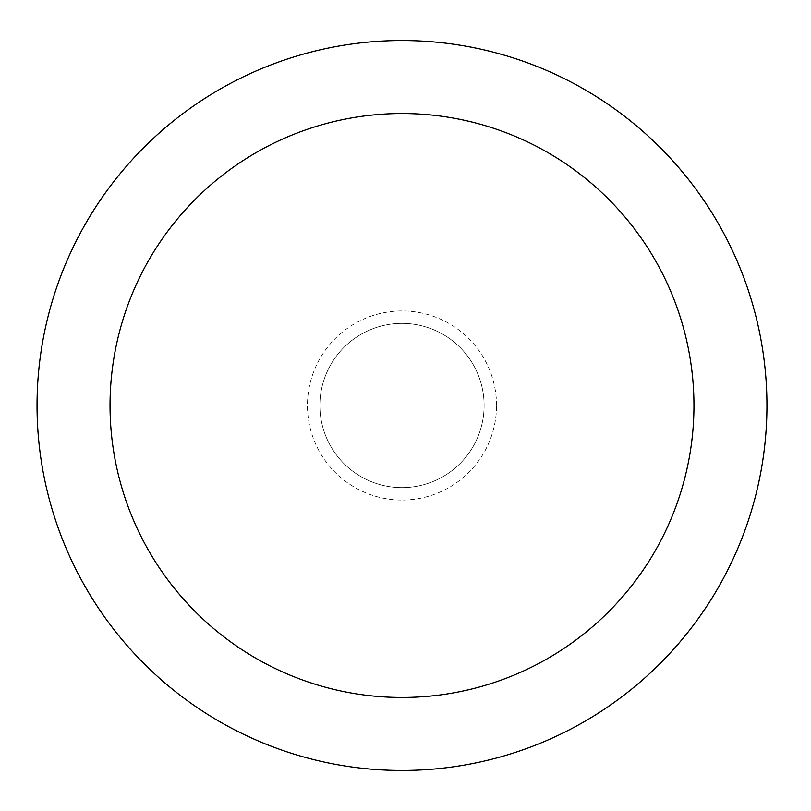 <?xml version="1.0" encoding="UTF-8"?>
<svg xmlns="http://www.w3.org/2000/svg" width="811" height="811" viewBox="0 0 811 811"><rect width="100%" height="100%" fill="white"/><g stroke="black" fill="none" stroke-linecap="round" stroke-linejoin="round"><path stroke-width="0.61" stroke-dasharray="4.05 3.04" d="M401.992 40.55A364.95 364.95 0 0 0 37.042 405.5A364.95 364.95 0 0 0 401.992 770.45A364.95 364.95 0 0 0 766.942 405.5A364.95 364.95 0 0 0 401.992 40.55M484.106 405.5A82.114 82.114 0 0 0 360.936 334.385A82.114 82.114 0 0 0 360.936 476.615A82.114 82.114 0 0 0 484.106 405.5A82.114 82.114 0 0 0 360.936 334.385A82.114 82.114 0 0 0 360.936 476.615A82.114 82.114 0 0 0 484.106 405.5A82.114 82.114 0 0 0 360.936 334.385A82.114 82.114 0 0 0 360.936 476.615A82.114 82.114 0 0 0 484.106 405.5M496.545 405.5A94.552 94.552 0 0 0 354.721 323.619A94.552 94.552 0 0 0 354.721 487.381A94.552 94.552 0 0 0 496.545 405.5"/><path stroke-width="1.22" d="M401.992 40.55A364.95 364.95 0 0 1 718.049 587.975A364.95 364.95 0 0 1 85.936 587.975A364.95 364.95 0 0 1 401.992 40.55M401.992 113.54A291.96 291.96 0 0 1 654.842 551.48A291.96 291.96 0 0 1 149.153 551.48A291.96 291.96 0 0 1 401.992 113.54"/></g></svg>
